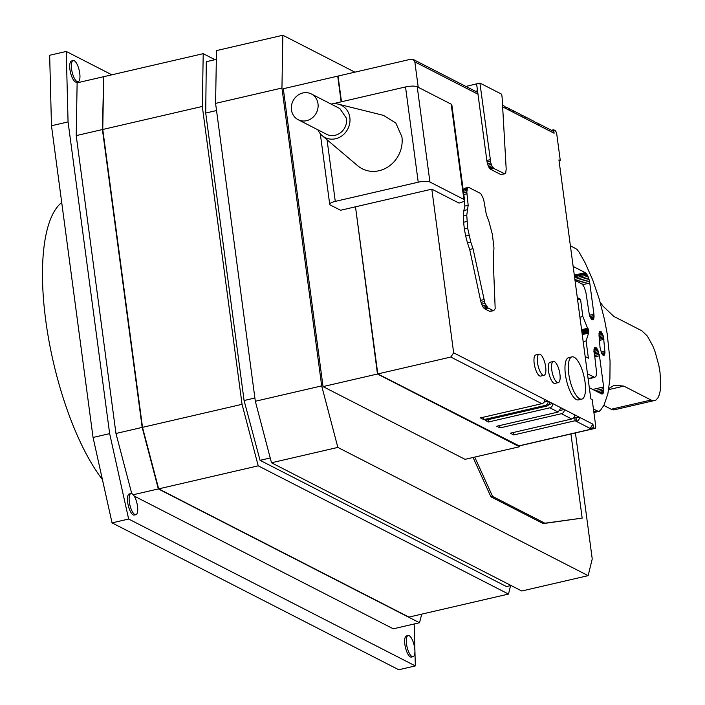 <?xml version="1.0" encoding="UTF-8"?>
<svg xmlns="http://www.w3.org/2000/svg" width="705" height="705" viewBox="0 0 705 705"><rect width="100%" height="100%" fill="white"/><g stroke="black" fill="none" stroke-linecap="round" stroke-linejoin="round"><path stroke-width="1.06" d="M61.714 202.538A155.453 52.152 -103 0 0 45.746 320.44A155.453 52.152 77 0 0 102.41 479.506M135.871 514.685L134.214 515.064A10.848 3.64 -103 0 1 127.693 502.409A10.848 3.64 77 0 1 129.323 493.932L130.98 493.553A10.848 3.64 -103 0 1 137.501 506.208A10.848 3.64 -103 0 1 135.871 514.685A10.848 3.64 -103 0 1 129.35 502.03A10.848 3.64 -103 0 1 130.98 493.553M413.051 656.69L411.394 657.078A10.848 3.64 -103 0 1 404.873 644.414A10.848 3.64 77 0 1 406.503 635.936L408.16 635.558A10.848 3.64 -103 0 1 414.681 648.212A10.848 3.64 -103 0 1 413.051 656.69A10.848 3.64 -103 0 1 406.529 644.035A10.848 3.64 -103 0 1 408.16 635.558M78.105 81.736L76.44 82.115A10.848 3.64 -103 0 1 69.927 69.46A10.848 3.64 77 0 1 71.558 60.983L73.214 60.595A10.848 3.64 -103 0 1 79.736 73.249A10.848 3.64 -103 0 1 78.105 81.736A10.848 3.64 -103 0 1 71.584 69.081A10.848 3.64 -103 0 1 73.214 60.595M311.319 93.95L339.854 108.57L346.534 118.369A14.461 13.104 117.1 0 1 340.797 132.496A14.461 13.104 117.1 0 1 326.662 134.311L298.127 119.691A14.461 13.104 117.1 0 1 291.447 109.892A14.461 13.104 117.1 0 1 297.184 95.757A14.461 13.104 117.1 0 1 311.319 93.95A14.461 13.104 117.1 0 1 317.999 103.75A14.461 13.104 117.1 0 1 312.262 117.885A14.461 13.104 117.1 0 1 298.127 119.691M322.167 135.624A18.074 16.382 117.1 0 0 341.185 136.347A18.074 16.382 117.1 0 0 349.847 117.603A18.074 16.382 -62.9 0 0 338.294 104.146L383.432 115.356L395.84 123.022L401.921 136.876A28.923 26.217 117.1 0 1 388.058 166.874A28.923 26.217 117.1 0 1 357.629 165.71L322.167 135.624A18.074 16.382 117.1 0 1 317.911 129.826M544.031 375.307L540.709 376.073A10.848 3.64 -103 0 1 539.651 375.897A10.848 3.64 -103 0 1 534.416 364.873A10.848 3.64 -103 0 1 535.818 354.941L539.14 354.174A10.848 3.64 -103 0 1 540.197 354.351A10.848 3.64 -103 0 1 545.432 365.384A10.848 3.64 -103 0 1 544.031 375.307A10.848 3.64 -103 0 1 542.973 375.13A10.848 3.64 -103 0 1 537.739 364.106A10.848 3.64 -103 0 1 539.14 354.174M558.289 382.621L554.976 383.388A10.848 3.64 -103 0 1 553.918 383.212A10.848 3.64 -103 0 1 548.684 372.178A10.848 3.64 -103 0 1 550.085 362.247L553.407 361.48A10.848 3.64 -103 0 1 554.465 361.656A10.848 3.64 -103 0 1 559.691 372.689A10.848 3.64 -103 0 1 558.289 382.621A10.848 3.64 -103 0 1 557.232 382.445A10.848 3.64 -103 0 1 551.997 371.412A10.848 3.64 -103 0 1 553.407 361.48M568.741 373.817A21.688 7.279 77 0 0 581.784 399.127A21.688 7.279 77 0 0 585.044 382.172A21.688 7.279 77 0 0 572.002 356.862A21.688 7.279 77 0 0 568.741 373.817M572.002 356.862L568.688 357.629A21.688 7.279 77 0 0 565.419 374.584A21.688 7.279 77 0 0 578.461 399.894L581.784 399.127M203.216 53.668L103.67 76.695L102.763 129.473L142.507 427.345L158.669 488.865L408.953 617.095L508.499 594.068L258.215 465.838L242.053 404.317L202.309 106.446L203.216 53.668L214.981 59.696M510.579 585.608L508.499 594.068M511.046 585.502L506.454 586.56L260.048 460.321L244.08 400.51L205.719 113.038L206.301 61.705L216.338 59.379M158.669 488.865L258.215 465.838M142.507 427.345L242.053 404.317M102.763 129.473L202.309 106.446M282.855 35.25L216.488 50.601L215.58 103.379L255.325 401.251L271.487 462.771L521.779 591.001L588.137 575.65L337.845 447.419L321.692 385.899L281.947 88.028L282.855 35.25L354.906 72.166M575.43 432.94L592.235 558.942L588.137 575.65M271.487 462.771L337.845 447.419M255.325 401.251L321.692 385.899M215.58 103.379L281.947 88.028M355.54 207.076L377.466 374.011L519.453 446.75L465.036 459.334L323.049 386.596L283.304 88.724L337.721 76.14L341.149 101.837M570.944 433.972L582.171 518.113L543.22 523.595L490.918 496.805L473.064 457.483M490.918 496.805L492.584 496.417L474.729 457.096M582.171 518.113L544.877 523.207L492.584 496.417M543.22 523.595L544.877 523.207M502.11 97.405L506.181 168.962L505.732 172.796L504.762 173.809L493.835 168.486L491.887 165.86L490.803 162.925L479.92 83.067L501.687 94.223L502.11 97.405M504.137 173.756L500.814 174.532L504.762 173.809M500.814 174.532L490.521 169.253L493.835 168.486M490.521 169.253L489.869 168.689L493.183 167.922M489.869 168.689L489.208 167.799L492.522 167.023M489.208 167.799L488.574 166.627L491.887 165.86M488.574 166.627L487.992 165.234L491.306 164.468M487.992 165.234L487.49 163.692L490.803 162.925M487.49 163.692L487.093 162.071L490.416 161.304M487.093 162.071L486.829 160.449L490.142 159.682M486.829 160.449L476.606 83.842L479.92 83.067M355.17 206.891L340.568 210.266L330.381 205.049A9.042 2.318 172.4 0 1 329.72 204.327L320.299 133.73M377.466 374.011L323.049 386.596M405.525 86.953L418.232 182.198A9.042 2.318 172.4 0 1 429.927 182.022L463.89 199.427L451.182 104.173L417.219 86.777A9.042 2.318 -7.6 0 0 405.525 86.953L332.513 103.838M451.182 104.173A9.042 2.318 -7.6 0 1 451.843 104.895L464.56 200.149A9.042 2.318 -7.6 0 1 458.99 203.084L431.821 189.16L355.505 206.812L377.801 373.932L519.074 445.833M463.89 199.427A9.042 2.318 -7.6 0 1 464.56 200.149M418.232 182.198L335.28 201.383A9.042 2.318 172.4 0 0 329.72 204.327M341.484 101.767L338.056 76.061L411.059 59.176L413.165 59.423L477.761 92.514M413.165 59.423L414.84 61.873L418.224 87.288M548.878 404.45L552.711 403.56A3.613 3.278 117.1 0 1 549.847 407.798L488.468 421.995L488.151 419.642M544.048 402.132L548.085 401.198L560.995 407.807L558.14 412.037L496.752 426.243L500.012 427.909L499.704 425.556M560.422 410.363L564.256 409.482A3.613 3.278 117.1 0 1 561.4 413.712L500.012 427.909M560.995 407.807L579.334 417.21A3.613 3.278 117.1 0 1 576.478 421.44L590.067 428.402L592.923 424.172L593.39 427.635L590.067 428.402M502.559 105.221L504.198 106.067A3.613 3.278 117.1 0 1 505.873 108.517L510.623 110.949A3.613 3.278 117.1 0 0 508.957 108.499L507.6 107.803A3.613 3.278 117.1 0 1 509.266 110.253M431.821 189.16L453.659 352.817L450.803 357.047L377.801 373.932M574.584 414.769A3.613 3.278 117.1 0 1 571.729 418.999L510.341 433.196L513.734 434.941L513.407 432.491M549.442 401.894A3.613 3.278 117.1 0 1 546.587 406.124L485.207 420.321L488.468 421.995M453.659 352.817L544.692 399.453A3.613 3.278 117.1 0 1 541.837 403.692L480.449 417.889L483.841 419.625L483.515 417.175M559.065 160.881L560.29 160.59L558.933 159.894L590.816 398.889L592.174 399.585L595.646 425.564A3.613 1.216 -103 0 1 595.099 428.384A3.613 1.216 -103 0 1 594.747 428.332L518.431 445.983M510.305 109.883A3.613 3.278 117.1 0 1 512.218 110.174L520.501 114.413A3.613 3.278 117.1 0 1 522.176 116.863L525.437 118.537A3.613 3.278 -62.9 0 0 523.762 116.087L534.09 121.375A3.613 3.278 117.1 0 1 535.765 123.824L539.158 125.569A3.613 3.278 -62.9 0 0 537.492 123.119L552.438 130.778A3.613 3.278 117.1 0 1 554.104 133.227L553.645 129.764L551.451 130.266M475.382 91.297L477.532 90.786M476.606 83.86L465.89 86.433M537.492 123.119A3.613 3.278 -62.9 0 0 535.483 122.846M544.692 399.453L548.085 401.198A3.613 3.278 -62.9 0 1 545.229 405.428L483.841 419.625M523.762 116.087A3.613 3.278 -62.9 0 0 521.85 115.805M560.29 160.59L556.827 134.62A3.613 1.216 -103 0 0 555.002 130.46L553.645 129.764M593.39 427.635L594.747 428.332M575.121 420.744L576.478 421.44L576.02 417.977L574.663 417.281L575.121 420.744L513.734 434.941M573.94 417.448L574.663 417.281M576.02 417.977L579.334 417.21L592.923 424.172M505.591 107.539A3.613 3.278 117.1 0 1 507.6 107.803M512.218 110.174A3.613 3.278 117.1 0 1 513.883 112.624L510.623 110.949M493.209 259.026L495.183 308.658L493.685 310.738L488.063 308.059L484.978 303.414L473.02 248.689L470.79 242.159L467.679 228.253L466.754 215.228L468.164 205.314L466.816 192.042L467.433 188.165L468.543 187.301L480.757 193.567L483.586 199.048L486.344 214.628L488.759 220.824L492.398 234.536L493.976 248.045L493.209 259.026M492.962 310.561L489.64 311.328L493.685 310.738M489.64 311.328L484.749 308.825L488.063 308.059M484.749 308.825L483.965 308.191L487.278 307.424M483.965 308.191L483.163 307.186L486.476 306.419M483.163 307.186L482.379 305.829L485.701 305.054M482.379 305.829L481.665 304.181L484.978 303.414M481.665 304.181L481.039 302.33L484.361 301.564M481.039 302.33L480.546 300.383L483.868 299.616M480.546 300.383L469.697 249.455L473.02 248.689M469.697 249.455L467.477 242.934L470.79 242.159M467.477 242.934L465.67 236.016L468.992 235.25M465.67 236.016L464.366 229.019L467.679 228.253M464.366 229.019L463.608 222.251L466.922 221.485M463.608 222.251L463.432 215.994L466.754 215.228M463.432 215.994L463.855 210.522L467.177 209.755M463.855 210.522L464.851 206.08L468.164 205.314M463.811 194.536L466.939 193.813M464.851 206.08L464.287 200.837M463.573 192.791L466.816 192.042M463.511 192.315L463.546 191.24L466.86 190.473M463.546 191.24L463.758 189.927L467.071 189.16M463.758 189.927L464.119 188.931L467.433 188.165M464.119 188.931L467.935 187.539M464.613 188.305L468.543 187.301M519.453 446.75L519.338 445.904M338.294 104.146A18.074 16.382 -62.9 0 0 331.103 104.084M574.998 280.308L582.312 284.212L584.366 287.473L585.89 292.381L589.459 315.505L591.583 319.339L593.099 319.744L593.98 317.823L593.927 314.201L589.38 315.258M592.588 319.867L593.099 319.744M592.05 319.682L593.487 319.347M591.486 319.224L593.786 318.695M590.922 318.528L593.98 317.823M590.367 317.602L594.068 316.748M589.847 316.501L594.051 315.532M601.206 331.817L599.788 331.376L599.003 333.245L599.999 347.327L601.568 353.187L602.555 354.765L603.965 355.461L604.978 352.579L603.489 336.84L601.206 331.817L599.224 332.275M599.514 331.676L600.695 331.403M603.401 355.408L604.326 355.197M594.562 356.906L599.47 355.769L596.941 348.508L594.861 347.442L593.98 349.372L596.509 371.958L596.166 375.915L594.747 377.395L587.476 373.826M594.377 355.514L599.241 354.386M594.183 354.104L598.906 353.011M594.007 352.72L598.501 351.689M593.901 351.416L598.016 350.464M593.91 350.218L597.496 349.389M594.024 349.187L596.941 348.508M594.245 348.349L596.377 347.856M594.571 347.741L595.831 347.45M583.176 341.59L586.093 340.912L588.587 333.121L588.666 330.874L582.841 316.527L579.915 317.206M582.242 334.593L588.587 333.121M582.189 334.188L588.693 332.689M582.118 333.676L588.737 332.152M582.039 333.086L588.728 331.535M581.951 332.425L588.666 330.874M581.854 331.72L588.543 330.178M581.766 331.015L588.384 329.482M581.669 330.319L588.173 328.821M581.581 329.676L587.935 328.204M599.946 301.81L603.136 306.287L613.879 316.457L641.797 330.76L647.349 336.056L652.76 345.829L655.148 351.945L658.849 365.463L660.012 372.355L660.744 385.08L660.285 390.429L659.298 394.809L657.809 398.061L655.888 400.061L653.605 400.722L651.041 400.035L623.863 386.111L614.363 385.186L608.574 388.693M651.041 400.035L611.226 409.244L613.782 409.931L653.605 400.722M608.433 389.68L623.863 386.111M611.226 409.244L603.832 405.454M570.38 245.737L576.76 249.226L579.113 252.143L585.035 262.665L592.649 279.788L599.259 299.105L604.52 319.638L607.208 333.87L610.072 361.198L609.904 378.946L607.869 393.831L604.035 405.093L600.263 410.645L598.404 411.403L593.443 409.085M585.159 356.51L588.393 358.166L586.093 340.912M588.155 378.92L594.747 377.395M588.111 378.603L594.103 377.219M589.318 387.68L601.391 393.857L602.599 393.866L603.454 392.553L603.63 386.939L599.47 355.769M601.964 394.016L602.599 393.866M601.25 393.787L603.083 393.364M600.272 393.293L603.454 392.553M598.88 392.57L603.7 391.46M597.117 391.672L603.815 390.121M595.055 390.614L603.788 388.596M592.782 389.451L603.63 386.939M577.307 297.625L580.541 299.281L582.841 316.527M580.541 299.281L577.615 299.96M573.147 266.455L585.212 272.632L574.311 275.153M585.212 272.632L585.899 273.135L574.399 275.796M585.899 273.135L586.604 273.954L574.522 276.748M586.604 273.954L587.291 275.056L574.681 277.973M587.291 275.056L587.952 276.404L574.875 279.427M587.952 276.404L588.552 277.929L576.011 280.828M588.552 277.929L589.063 279.585L578.4 282.053M589.063 279.585L589.477 281.313L580.85 283.304M589.477 281.313L589.768 283.031L582.7 284.661M589.768 283.031L593.927 314.201M602.828 355.02L604.67 354.597M602.237 354.324L604.89 353.707M601.656 353.346L604.978 352.579M601.118 352.148L604.916 351.266M599.409 340.427L603.903 339.387M599.303 339.158L603.744 338.136M599.188 337.836L603.489 336.84M599.083 336.523L603.145 335.58M598.977 335.263L602.722 334.399M598.959 334.108L602.246 333.35M599.03 333.104L601.735 332.478M593.901 412.531L599.391 411.262M593.892 412.451L598.404 411.403M593.822 411.879L597.32 411.068M260.048 460.321L270.226 457.968M244.08 400.51L254.893 398.017M205.719 113.038L216.541 110.535M421.749 614.134L419.51 622.744L158.334 488.935L142.172 427.415L102.428 129.544L103.67 76.933M134.206 496.073L393.293 628.807L419.51 622.744M133.245 494.743L158.334 488.935M131.756 493.606L115.964 433.478L142.172 427.415M115.964 433.478L76.219 135.607L102.428 129.544M76.219 135.607L77.127 82.829L103.335 76.766M66.252 51.447L49.658 55.281L51.474 125.746L93.06 437.47L112.051 522.872L398.748 669.75L415.333 665.917L128.645 519.039L109.654 433.637L68.059 121.912L66.252 51.447L111.839 74.8M414.196 623.969L415.333 665.917M112.051 522.872L128.645 519.039M93.06 437.47L109.654 433.637M51.474 125.746L68.059 121.912M335.28 201.383L327.058 139.775M429.927 182.022L417.219 86.777M549.847 407.798L558.14 412.037M502.647 106.86L505.873 108.517M414.84 61.873L477.99 94.232M561.4 413.712L571.729 418.999M545.229 405.428L546.587 406.124M450.803 357.047L541.837 403.692M525.437 118.537L535.765 123.824M539.158 125.569L554.104 133.227M513.883 112.624L522.176 116.863M595.099 428.384L518.783 446.036"/></g></svg>
